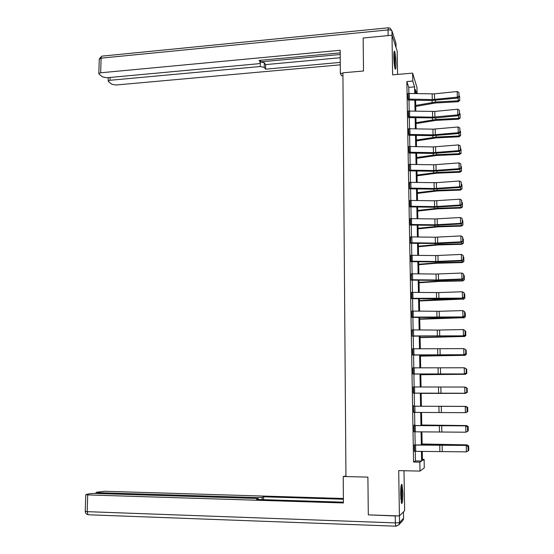 <?xml version="1.0" encoding="UTF-8"?>
<svg xmlns="http://www.w3.org/2000/svg" width="554" height="554" viewBox="0 0 554 554"><rect width="100%" height="100%" fill="white"/><g stroke="black" fill="none" stroke-linecap="round" stroke-linejoin="round"><path stroke-width="0.83" d="M402.869 492.963L401.996 484.445C401.131 483.684 400.687 487.132 400.66 494.784L401.525 503.337C402.405 504.043 402.848 500.587 402.869 492.963M396.013 63.371C395.833 57.464 395.376 53.454 394.642 51.328C394.067 50.573 393.797 52.457 393.818 56.979C393.998 62.927 394.455 66.951 395.189 69.042C395.764 69.79 396.041 67.9 396.013 63.371M422.411 459.384L424.122 459.418L424.281 467.922L420.008 471.094L419.842 462.174L421.629 461.025L421.442 451.33M397.578 74.423L397.197 51.079L392.003 35.221L363.154 38.011L363.507 70.995L342.905 72.803L345.952 476.579L367.898 477.112L368.306 514.867L399.406 515.94L404.635 510.691L403.991 470.741M408.88 93.432L408.769 87.366L406.858 81.535L412.772 81.043L412.626 73.128L416.982 87.511L417.093 93.612M406.858 81.535L413.561 462.05L415.458 460.907L415.292 451.33M415.175 444.917L414.939 431.815M414.828 425.514L414.593 412.418M414.482 406.214L414.247 393.167M414.136 386.976L413.907 374.054M413.796 367.835L413.568 355.052M413.457 348.805L413.229 336.16M413.118 329.886L412.889 317.373M412.778 311.078L412.557 298.696M412.446 292.373L412.224 280.123M412.107 273.773L411.892 261.654M411.781 255.276L411.567 243.289M411.449 236.89L411.234 225.028M411.123 218.601L410.909 206.871M410.798 200.416L410.59 188.81M410.472 182.342L410.265 170.854M410.147 164.358L409.946 153.001M409.828 146.478L409.628 135.238M409.51 128.701L409.309 117.58M409.198 111.015L408.997 100.018M408.125 93.46L408.367 100.025M408.45 111.042L408.686 117.587M408.776 128.722L408.997 135.245M409.108 146.498L409.316 153.001M409.441 164.379L409.392 170.874M409.78 182.356L409.69 188.831M410.126 200.437L410.272 206.871M410.479 218.615L410.597 225.028M410.805 236.897L410.611 243.303M411.137 255.283L411.248 261.654M411.463 273.78L411.269 280.13M411.795 292.373L411.906 298.696M412.128 311.078L412.238 317.373M412.467 329.893L412.259 336.16M412.799 348.812L412.91 355.052M413.139 367.835L413.249 374.054M413.478 386.976L413.589 393.16M413.845 406.214L465.609 406.421L413.845 406.214L413.499 405.604L413.935 412.418M413.852 425.583L466.108 425.86L414.191 425.507L414.157 424.89L414.281 431.815M414.51 444.917L414.627 451.323M420.008 471.094L398.707 470.623L399.406 515.94M413.561 462.05L419.842 462.174M392.003 35.221L392.613 74.845L412.626 73.128M422.259 451.33L422.439 460.506L424.122 459.418M416.663 93.598L415.403 89.547L415.479 93.578M415.604 100.163L415.819 111.153M415.936 117.718L416.151 128.826M416.276 135.37L416.49 146.602M416.608 153.126L416.823 164.476M416.947 170.971L417.169 182.446M417.287 188.921L417.508 200.52M417.633 206.974L417.854 218.698M417.972 225.125L418.201 236.98M418.318 243.379L418.547 255.359M418.672 261.737L418.9 273.849M419.018 280.192L419.253 292.436M419.371 298.758L419.607 311.133M419.724 317.435L419.96 329.942M420.077 336.209L420.32 348.854M420.438 355.093L420.68 367.877M420.798 374.089L421.04 387.004M421.158 393.195L421.407 406.234M421.525 412.439L421.774 425.527M421.892 431.829L422.141 444.924M414.711 93.557L414.586 86.888L412.772 81.043M421.324 444.924L421.075 431.829M420.957 425.52L420.715 412.439M420.597 406.234L420.348 393.188M420.23 387.004L419.987 374.082M419.87 367.87L419.634 355.093M419.516 348.847L419.274 336.202M419.156 329.935L418.921 317.428M418.803 311.126L418.575 298.751M418.45 292.429L418.222 280.185M418.104 273.835L417.875 261.723M417.758 255.352L417.529 243.365M417.411 236.967L417.183 225.111M417.065 218.685L416.843 206.961M416.719 200.513L416.504 188.907M416.379 182.439L416.165 170.957M416.04 164.462L415.832 153.112M415.708 146.588L415.493 135.356M415.368 128.812L415.161 117.704M415.036 111.139L414.835 100.149M408.769 87.366L414.586 86.888M415.458 460.907L421.629 461.025M407.952 93.474L434.419 93.861L457.195 91.5L457.341 97.165L458.982 96.431L459.134 96.805L458.878 92.47L458.982 96.431M408.194 100.039L431.614 100.523L457.722 98.086L457.341 97.165L432.279 99.568L408.049 99.097M457.722 98.086L459.134 96.805M458.878 92.47L457.195 91.5M415.729 106.423L435.437 102.975L458.165 101.735L458.213 100.8L435.416 102.054L415.708 105.433M459.107 95.904L459.612 96.244L459.695 100.53L458.165 101.735M459.716 100.156L458.213 100.8L458.13 97.712M393.915 52.976L394.773 59.008L394.746 67.519M394.316 64.693L393.811 55.864M394.912 68.246L394.891 58.814L393.998 52.221M401.082 485.913L401.56 488.988C401.913 494.57 401.775 498.849 401.158 501.82M400.861 499.23L400.812 488.469M401.311 502.623C401.941 498.967 402.059 494.189 401.671 488.275L401.228 485.124M342.912 73.253L340.343 73.474L341.562 75.801L342.926 75.683M340.343 73.474L340.177 50.269L100.662 72.789L98.827 73.516L99.104 74.174L102.58 76.937L106.853 77.747L258.185 63.765L260.574 62.81L260.505 60.296M340.198 52.859L259.113 60.428L260.498 62.29M110.094 77.449L110.011 80.275L108.189 80.981L108.445 81.597L111.77 84.243L115.925 85.011L340.281 64.825M260.581 61.896L264.286 62.789L264.265 67.387L265.595 69.174L340.267 62.408M264.265 67.387L260.248 66.522L260.269 63.149M110.011 80.275L260.248 66.522M260.581 61.889L340.211 54.493M264.286 62.789L265.615 64.603L340.232 57.741M265.615 64.603L265.595 69.174M345.952 475.983L343.224 476.502L343.411 502.963L87.698 494.916L87.186 511.661L395.334 522.9L395.231 515.975L368.562 514.874M345.952 476.572L343.224 476.502M257.866 498.621L257.873 497.589L97.968 492.679L97.94 493.538M257.873 497.589L262.167 497.347L262.16 499.625M343.383 499.237L263.593 496.806L262.167 497.347M343.383 498.496L104.45 491.266L96.354 492.271L97.968 492.679M258.102 499.5L258.192 498.732L255.643 498.427L94.499 493.434L89.914 493.656L86.092 494.487L87.698 494.916M258.102 498.884L256.613 499.452L343.404 502.166M395.231 515.975L398.361 515.906M263.586 499.666L263.593 496.806M408.263 111.056L434.8 111.43L457.646 109.2L457.791 114.893L459.439 114.152L459.591 114.498L459.335 110.17L459.439 114.152M408.492 117.6L435.375 117.933L458.179 115.765L457.791 114.893L432.66 117.164L408.367 116.714M458.179 115.765L459.591 114.498M459.335 110.17L457.646 109.2M408.575 128.736L432.923 129.172L458.103 126.998L458.248 132.725L459.896 131.97L460.049 132.302L459.792 127.967L459.896 131.97M408.79 135.259L432.369 135.695L458.629 133.542L458.248 132.725L433.041 134.851L408.679 134.421M458.629 133.542L460.049 132.302M459.792 127.967L458.103 126.998M416.054 123.632L435.825 120.377L458.615 119.207L458.664 118.334L435.804 119.505L416.033 122.697M459.557 113.397L460.069 113.736L460.145 118.023L458.615 119.207M460.166 117.67L458.664 118.334L458.587 115.398M416.379 140.931L436.206 137.877L459.065 136.783L459.114 135.959L436.185 137.06L416.366 140.058M460.014 130.986L460.526 131.326L460.603 135.612L459.065 136.783M460.623 135.28L459.114 135.959L459.044 133.182M408.894 146.512L433.304 146.928L458.56 144.899L458.705 150.653L460.512 150.196L460.256 145.861L460.36 149.892M409.094 153.015L432.75 153.43L459.086 151.422L458.705 150.653L433.429 152.641L408.997 152.232M459.086 151.422L460.512 150.196M460.256 145.861L458.56 144.899M409.212 164.393L433.685 164.787L459.017 162.897L459.169 168.686L460.976 168.194L460.72 163.859L460.824 167.91M409.316 170.14L433.81 170.528L459.169 168.686L459.55 169.399L433.131 171.262L409.655 170.861M459.55 169.399L460.976 168.194M460.72 163.859L459.017 162.897M410.853 182.342L410.957 188.125L409.655 188.152L409.551 182.37L436.365 182.675L459.481 180.992L459.626 186.816L461.44 186.296L461.184 181.954L461.288 186.033M410.957 188.125L434.197 188.512L459.626 186.816L460.014 187.474L433.512 189.198L409.974 188.817M460.014 187.474L461.44 186.296M461.184 181.954L459.481 180.992M416.712 158.326L436.594 155.473L459.515 154.455L459.571 153.68L436.58 154.704L416.691 157.509M460.471 148.673L460.983 149.012L461.06 153.299L459.515 154.455M461.087 152.987L459.571 153.68L459.501 151.062M417.037 175.819L436.988 173.167L459.972 172.225L460.028 171.505L436.968 172.453L417.024 175.05M460.928 166.463L461.44 166.796L461.524 171.089L459.972 172.225M461.544 170.798L460.028 171.505L459.965 169.046M417.377 193.401L437.376 190.957L460.429 190.091L460.485 189.426L437.362 190.292L417.363 192.695M461.392 184.344L461.904 184.676L461.981 188.969L460.429 190.091M462.008 188.699L460.485 189.426L460.429 187.134M409.849 200.444L434.468 200.797L459.945 199.198L460.097 205.049L461.911 204.495L461.655 200.16L461.759 204.253M409.988 206.884L433.9 207.231L460.478 205.659L460.097 205.049L434.592 206.607L409.953 206.261M460.478 205.659L461.911 204.495M461.655 200.16L459.945 199.198M417.709 211.081L437.771 208.844L460.886 208.055L460.949 207.445L437.757 208.235L417.695 210.437M461.856 202.335L462.368 202.66L462.451 206.954L460.886 208.055M462.472 206.711L460.949 207.445L460.893 205.319M410.175 218.629L434.855 218.955L460.409 217.5L460.561 223.394L462.382 222.805L462.126 218.463L462.23 222.583M410.285 225.042L434.294 225.36L460.942 223.941L460.561 223.394L434.98 224.792L410.279 224.474M460.942 223.941L462.382 222.805M462.126 218.463L460.409 217.5M418.048 228.864L438.172 226.835L461.35 226.122L461.413 225.568L438.159 226.281L418.035 228.276M462.32 220.416L462.839 220.741L462.915 225.042L461.35 226.122M462.943 224.813L461.413 225.568L461.364 223.608M411.837 236.89L411.941 242.77L410.625 242.791L410.521 236.911L435.25 237.216L460.88 235.914L461.032 241.835L462.86 241.212L462.604 236.87L462.708 241.011M411.941 242.77L435.375 243.088L461.032 241.835L461.413 242.327L438.138 243.531L410.943 243.289M461.413 242.327L462.86 241.212M462.604 236.87L460.88 235.914M418.388 246.738L438.567 244.923L461.821 244.293L461.877 243.795L438.56 244.425L418.374 246.211M462.791 238.608L463.31 238.926L463.386 243.227L461.821 244.293M463.414 243.026L461.877 243.795L461.835 242.008M410.826 255.297L435.645 255.574L461.357 254.424L461.51 260.38L463.338 259.729L463.082 255.38L463.186 259.549M410.936 261.668L435.077 261.938L461.891 260.823L461.51 260.38L435.776 261.481L410.929 261.211M461.891 260.823L463.338 259.729M463.082 255.38L461.357 254.424M418.727 264.715L436.725 263.226L462.285 262.561L462.348 262.118L438.962 262.672L418.713 264.244M463.262 256.897L463.781 257.215L463.864 261.516L462.285 262.561M463.892 261.336L462.348 262.118L462.306 260.505M411.151 273.787L436.046 274.043L461.828 273.046L461.981 279.036L463.816 278.343L463.56 274.001L463.67 278.191M411.179 273.787L411.283 279.735L436.171 279.985L461.981 279.036L462.361 279.424L435.472 280.379L411.601 280.123M462.361 279.424L463.816 278.343M463.56 274.001L461.828 273.046M419.066 282.796L439.37 281.404L462.756 280.94L462.825 280.553L439.364 281.023L419.059 282.381M463.74 275.29L464.259 275.608L464.363 279.749L462.756 280.94M464.363 279.749L462.825 280.553L462.784 279.105M411.484 292.38L438.775 292.588L462.306 291.771L462.458 297.796L464.3 297.076L464.044 292.727L464.148 296.944M411.594 298.703L435.873 298.925L462.839 298.128L411.594 298.364M462.839 298.128L464.3 297.076M464.044 292.727L462.306 291.771M419.413 300.967L463.296 299.084L439.772 299.472L419.406 300.621M464.217 293.786L464.737 294.105L464.848 298.267L463.234 299.416M464.848 298.267L463.296 299.084L463.269 297.817M413.166 311.078L413.277 317.096L411.947 317.103L411.844 311.085L439.184 311.272L462.791 310.607L462.943 316.666L464.785 315.905L464.529 311.556L464.64 315.801M411.927 317.38L439.765 317.546L463.324 316.936L413.277 317.096M463.324 316.936L464.785 315.905M464.529 311.556L462.791 310.607M419.759 319.249L463.774 317.726L440.181 318.031L419.752 318.959M464.695 312.387L465.221 312.705L465.325 316.888L463.705 317.996M465.325 316.888L463.774 317.726L463.746 316.639M412.148 329.893L437.251 330.08L463.269 329.554L463.428 335.648L465.277 334.851L465.014 330.503L465.125 334.761M412.259 335.946L463.809 335.856L412.598 336.16M463.809 335.856L465.277 334.851M465.014 330.503L463.269 329.554M420.105 337.628L464.259 336.472L420.105 337.407M465.18 331.098L465.706 331.41L465.81 335.62L464.19 336.687M465.81 335.62L464.259 336.472L464.231 335.565M412.488 348.812L463.76 348.604L465.658 349.616L465.769 353.902L465.658 349.616M412.598 355.052L464.294 354.885L463.913 354.733L463.76 348.604L465.505 349.553M412.598 354.899L463.913 354.733L465.616 353.84M464.294 354.885L465.769 353.902M420.458 356.111L464.744 355.329L420.451 355.952M465.665 349.913L466.191 350.225L466.302 354.456L464.668 355.481M466.302 354.456L464.744 355.329L464.723 354.602M412.931 373.957L412.848 367.842L464.245 367.773L466.149 368.756L466.26 373.064L466.149 368.756M412.938 374.054L464.785 374.026L464.404 373.936L464.245 367.773L466.004 368.715M412.959 373.957L464.404 373.936L466.115 373.029M464.785 374.026L466.26 373.064M420.811 374.698L465.228 374.289L420.805 374.601M466.156 368.832L466.683 369.144L466.787 373.403L465.152 374.379M466.787 373.403L465.228 374.289L465.215 373.749M414.531 386.976L414.641 393.132L413.298 393.132L413.187 386.976L464.737 387.045L466.648 388.008L466.759 392.336L466.648 388.008M413.277 393.16L465.277 393.278L464.896 393.243L464.737 387.045L466.496 387.987M414.641 393.132L464.896 393.243L466.613 392.322M465.277 393.278L466.759 392.336M421.165 393.388L465.713 393.361L421.165 393.354M465.561 387.239L467.174 388.174L467.285 392.454L465.706 393.001M467.257 411.726L465.395 412.668L465.235 406.435L467.001 407.37L467.112 411.74L467.001 407.37M413.533 406.221L413.644 412.418L465.395 412.668L467.112 411.74M467.147 407.363L465.609 406.421M466.059 406.698L467.666 407.308L467.777 411.622L465.928 412.543M438.664 406.262L466.053 406.387L438.671 406.29M467.763 431.227L465.893 432.21L465.734 425.936L467.5 426.871L467.618 431.261L467.5 426.871M413.873 425.583L413.983 431.808L465.893 432.21L467.618 431.261M467.652 426.843L466.108 425.86M466.558 426.144L466.544 425.638L421.767 425.098M468.165 426.559L466.468 425.569L468.165 426.559L468.275 430.894L467.763 431.199M421.76 425.015L466.468 425.569M414.198 445.056L466.613 445.416L414.191 444.91M468.269 450.838L466.392 451.863L466.233 445.548L468.005 446.482L468.123 450.901L468.005 446.482M414.219 445.056L414.33 451.316L466.392 451.863L468.123 450.901M468.158 446.427L466.613 445.416M467.057 445.707L467.043 445.007L422.127 444.142M468.67 445.922L466.96 444.869L468.67 445.922L468.781 450.277L468.262 450.596M422.12 443.996L466.96 444.869M407.973 93.474L408.076 99.097M432.162 93.951L432.279 99.568M434.419 93.861L434.544 99.478M409.254 93.432L409.358 99.062M435.416 102.054L435.382 100.343M432.12 102.435L432.085 100.53M396.02 47.485L395.958 43.254L391.962 30.927L392.031 35.304M388.132 35.594L388.049 29.916L101.112 58.142L100.662 72.789M99.27 59.216L101.112 58.142C101.223 56.556 101.638 55.871 102.365 56.093L388.188 27.811M388.049 29.916C390.182 29.791 391.484 30.131 391.962 30.927L390.106 28.206L388.375 27.79L388.049 29.916M395.424 41.612L395.958 43.544M399.427 515.913L399.531 522.567L403.554 518.288L403.451 511.875M395.923 526.189L88.598 514.784M85.773 494.687L85.254 511.39C85.399 513.149 86.327 514.244 88.038 514.673L87.186 511.661L85.254 511.28M403.554 518.184L402.89 520.448L403.402 519.41M402.308 521.079L398.845 524.811L399.531 522.567L395.334 522.9L395.674 526.168L398.845 524.811L395.847 526.272M408.284 111.056L408.388 116.707M432.542 111.513L432.66 117.164M434.8 111.43L434.925 117.081M409.572 111.015L409.676 116.672M408.603 128.736L408.7 134.421M432.923 129.172L433.041 134.851M435.188 129.089L435.312 134.774M409.891 128.701L409.995 134.387M435.804 119.505L435.763 117.898M432.501 119.865L432.459 118.064M436.185 137.06L436.157 135.543M432.875 137.399L432.84 135.702M408.914 146.512L409.018 152.232M433.304 146.928L433.429 152.641M435.582 146.852L435.707 152.565M410.209 146.478L410.313 152.198M409.233 164.393L409.337 170.14M433.685 164.787L433.81 170.528M435.97 164.711L436.095 170.459M410.528 164.358L410.632 170.113M434.073 182.737L434.197 188.512M436.365 182.675L436.49 188.45M436.58 154.704L436.545 153.285M433.256 155.023L433.221 153.437M436.968 172.453L436.94 171.131M433.637 172.744L433.609 171.269M437.362 190.292L437.335 189.073M434.024 190.562L433.99 189.198M409.877 200.444L409.981 206.261M434.468 200.797L434.592 206.607M436.76 200.735L436.891 206.545M411.179 200.423L411.283 206.24M437.757 208.235L437.736 207.12M434.405 208.484L434.378 207.231M410.195 218.629L410.299 224.474M434.855 218.955L434.98 224.792M437.161 218.899L437.286 224.744M411.504 218.608L411.608 224.453M438.159 226.281L438.131 225.263M434.793 226.503L434.772 225.367M435.25 237.216L435.375 243.088M437.563 237.167L437.688 243.04M438.56 244.425L438.539 243.511M435.188 244.626L435.167 243.601M410.853 255.297L410.957 261.211M435.645 255.574L435.776 261.481M437.965 255.532L438.089 261.446M412.162 255.276L412.273 261.197M438.962 262.672L438.941 261.862M435.576 262.845L435.562 261.938M436.046 274.043L436.171 279.985M438.366 274.008L438.498 279.95M412.495 273.773L412.605 279.722M439.364 281.023L439.35 280.31M435.97 281.176L435.956 280.379M411.511 292.38L411.615 298.364M436.448 292.616L436.573 298.592M438.775 292.588L438.906 298.564M412.834 292.373L412.938 298.357M439.772 299.472L439.758 298.869M436.372 299.603L436.358 298.925M436.85 311.293L436.981 317.303M439.184 311.272L439.315 317.283M440.181 318.031L440.167 317.539M436.767 318.135L436.76 317.581M412.176 329.893L412.28 335.946M437.251 330.08L437.383 336.126M439.599 330.059L439.731 336.105M413.506 329.886L413.616 335.939M440.589 336.693L440.582 336.306M437.168 336.77L437.161 336.34M412.508 348.812L412.619 354.899M437.66 348.972L437.792 355.052M440.014 348.965L440.146 355.045M413.845 348.812L413.956 354.899M438.076 367.974L438.207 374.089M440.43 367.967L440.562 374.082M414.184 367.835L414.295 373.964M438.484 387.087L438.616 393.236M440.846 387.087L440.984 393.236M438.9 406.304L439.031 412.488M441.268 406.317L441.406 412.501M414.877 406.227L414.988 412.418M439.315 425.638L439.454 431.857M441.69 425.652L441.829 431.878M415.223 425.59L415.334 431.822M439.738 445.084L439.869 451.344M442.12 445.104L442.258 451.365M415.576 445.063L415.687 451.33M98.827 73.516L99.284 58.897L101.784 56.127M260.588 60.289L260.574 62.429M108.189 80.981L108.286 77.615M258.192 498.849L258.185 499.5M96.057 492.458L96.022 493.482"/></g></svg>
